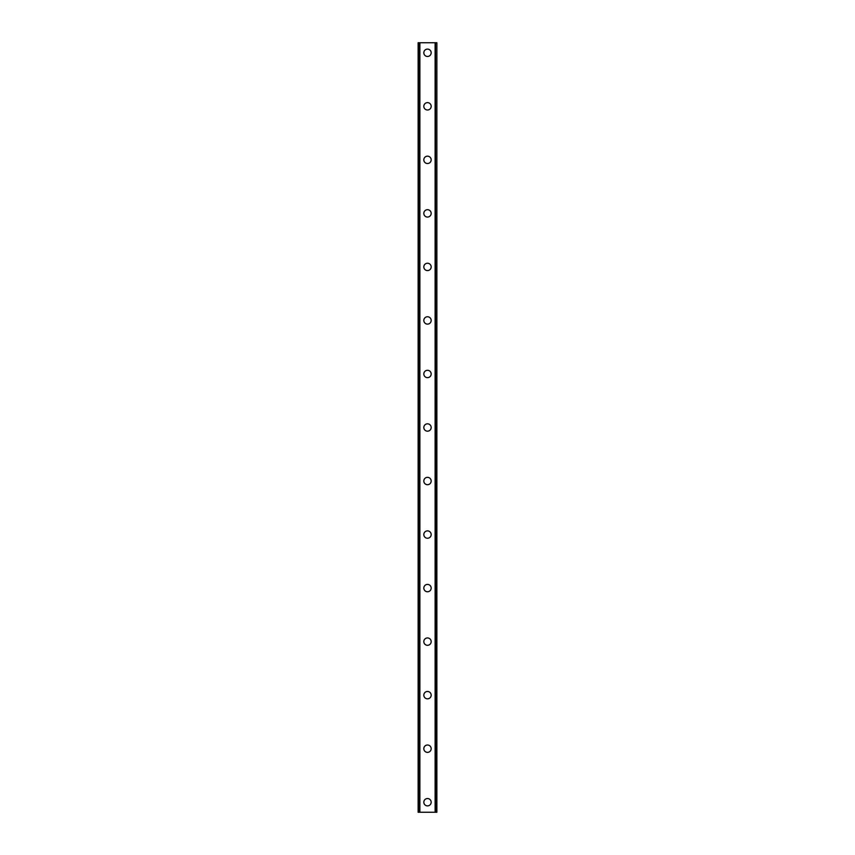 <?xml version="1.0" encoding="UTF-8"?>
<svg xmlns="http://www.w3.org/2000/svg" width="855" height="855" viewBox="0 0 855 855"><rect width="100%" height="100%" fill="white"/><g stroke="black" fill="none" stroke-linecap="round" stroke-linejoin="round"><path stroke-width="1.28" d="M423.824 802.214A3.677 3.677 0 0 1 427.5 798.538A3.677 3.677 0 0 1 431.177 802.214A3.677 3.677 0 0 1 427.5 805.891A3.677 3.677 0 0 1 423.824 802.214M423.824 748.681A3.677 3.677 0 0 1 427.5 745.004A3.677 3.677 0 0 1 431.177 748.681A3.677 3.677 0 0 1 427.5 752.368A3.677 3.677 0 0 1 423.824 748.681M423.824 695.147A3.677 3.677 0 0 1 427.5 691.471A3.677 3.677 0 0 1 431.177 695.147A3.677 3.677 0 0 1 427.5 698.834A3.677 3.677 0 0 1 423.824 695.147M423.824 641.624A3.677 3.677 0 0 1 427.5 637.937A3.677 3.677 0 0 1 431.177 641.624A3.677 3.677 0 0 1 427.5 645.301A3.677 3.677 0 0 1 423.824 641.624M423.824 588.09A3.677 3.677 0 0 1 427.5 584.414A3.677 3.677 0 0 1 431.177 588.09A3.677 3.677 0 0 1 427.5 591.767A3.677 3.677 0 0 1 423.824 588.09M423.824 534.557A3.677 3.677 0 0 1 427.5 530.88A3.677 3.677 0 0 1 431.177 534.557A3.677 3.677 0 0 1 427.5 538.244A3.677 3.677 0 0 1 423.824 534.557M423.824 481.034A3.677 3.677 0 0 1 427.5 477.347A3.677 3.677 0 0 1 431.177 481.034A3.677 3.677 0 0 1 427.5 484.71A3.677 3.677 0 0 1 423.824 481.034M423.824 427.5A3.677 3.677 0 0 1 427.5 423.824A3.677 3.677 0 0 1 431.177 427.5A3.677 3.677 0 0 1 427.5 431.177A3.677 3.677 0 0 1 423.824 427.5M423.824 373.966A3.677 3.677 0 0 1 427.5 370.29A3.677 3.677 0 0 1 431.177 373.966A3.677 3.677 0 0 1 427.5 377.654A3.677 3.677 0 0 1 423.824 373.966M423.824 320.443A3.677 3.677 0 0 1 427.5 316.756A3.677 3.677 0 0 1 431.177 320.443A3.677 3.677 0 0 1 427.5 324.12A3.677 3.677 0 0 1 423.824 320.443M423.824 266.91A3.677 3.677 0 0 1 427.5 263.233A3.677 3.677 0 0 1 431.177 266.91A3.677 3.677 0 0 1 427.5 270.586A3.677 3.677 0 0 1 423.824 266.91M423.824 213.376A3.677 3.677 0 0 1 427.5 209.699A3.677 3.677 0 0 1 431.177 213.376A3.677 3.677 0 0 1 427.5 217.063A3.677 3.677 0 0 1 423.824 213.376M423.824 159.853A3.677 3.677 0 0 1 427.5 156.166A3.677 3.677 0 0 1 431.177 159.853A3.677 3.677 0 0 1 427.5 163.529A3.677 3.677 0 0 1 423.824 159.853M423.824 106.319A3.677 3.677 0 0 1 427.5 102.632A3.677 3.677 0 0 1 431.177 106.319A3.677 3.677 0 0 1 427.5 109.996A3.677 3.677 0 0 1 423.824 106.319M423.824 52.786A3.677 3.677 0 0 1 427.5 49.109A3.677 3.677 0 0 1 431.177 52.786A3.677 3.677 0 0 1 427.5 56.462A3.677 3.677 0 0 1 423.824 52.786M436.734 42.75L418.127 42.75L418.127 812.25L436.873 812.25L436.873 42.75L436.734 812.25M418.266 42.75L418.266 812.25M419.527 42.75L419.527 812.25M419.88 42.75L419.88 812.25M435.12 42.75L435.12 812.25M435.473 42.75L435.473 812.25M419.581 42.75L419.581 812.25M435.419 42.75L435.419 812.25M418.127 42.75L418.127 812.25M436.873 42.75L436.873 812.25"/></g></svg>
